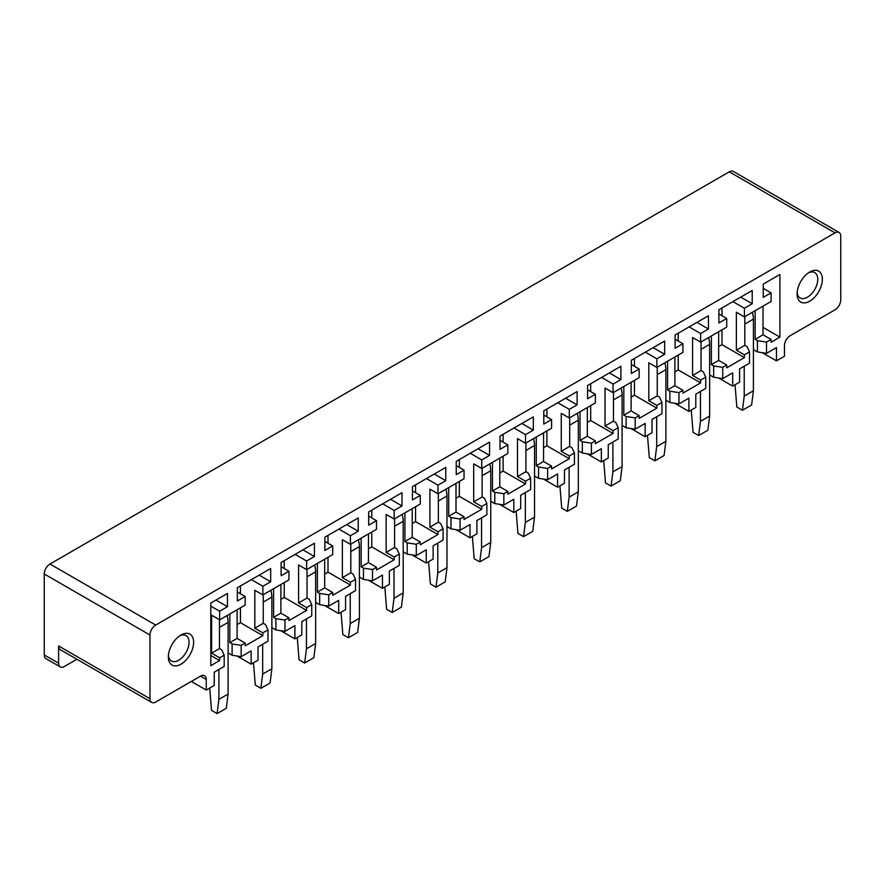 <?xml version="1.0" encoding="UTF-8"?>
<svg xmlns="http://www.w3.org/2000/svg" width="885" height="885" viewBox="0 0 885 885"><rect width="100%" height="100%" fill="white"/><g stroke="black" fill="none" stroke-linecap="round" stroke-linejoin="round"><path stroke-width="1.33" d="M210.796 655.475L219.646 660.575L210.796 665.686L210.796 603.061L227.456 593.448L227.456 606.712L219.646 611.225L219.646 619.843L211.603 615.208L211.603 653.152L219.469 648.605L221.77 649.933L224.193 655.165L219.646 657.787L211.603 653.152M58.609 645.95L149.963 698.685L149.963 635.01A8.12 4.691 -60 0 1 155.705 625.053L49.991 564.022A8.12 4.691 -60 0 0 44.25 573.978L44.25 654.911L58.609 663.197L58.609 645.95A8.12 4.691 120 0 0 60.291 649.678L151.645 702.413A8.12 4.691 120 0 0 155.705 702.015L200.519 676.14L206.26 679.459A8.12 4.691 120 0 0 204.579 675.742A8.12 4.691 120 0 0 200.519 676.14M76.918 659.27L64.362 666.516A8.12 4.691 -60 0 1 60.291 666.914L45.931 658.628A8.12 4.691 -60 0 1 44.25 654.911M762.317 352.695L776.466 360.859L784.453 356.257L784.453 345.637A8.12 4.691 -60 0 1 790.194 335.692L835.009 309.816A8.12 4.691 -60 0 0 840.75 299.871L840.75 236.184A8.12 4.691 120 0 0 839.068 232.456L733.355 171.424A8.12 4.691 -60 0 0 729.295 171.834L49.991 564.022M839.068 232.456A8.12 4.691 120 0 0 835.009 232.866L155.705 625.053M60.291 666.914A8.12 4.691 -60 0 1 58.609 663.197M149.963 698.685A8.12 4.691 120 0 0 151.645 702.413M721.994 329.817L721.994 344.674L744.407 357.617L744.407 354.83L749.529 351.865L749.529 363.149L739.583 368.89L739.583 382.154L732.68 386.137L732.68 372.873L722.724 378.625L722.724 367.341L713.664 365.936L713.664 377.22L709.648 374.897M718.543 377.972L732.68 386.137M678.22 355.095L678.22 369.952L700.632 382.884L700.632 380.096L705.754 377.143L705.754 388.415L695.798 394.168L695.798 407.432L688.906 411.414L688.906 398.15L678.95 403.892L678.95 392.619L669.89 391.214L669.89 402.498L665.874 400.175M674.757 403.25L688.906 411.414M634.445 380.362L634.445 395.23L656.847 408.162L656.847 405.374L661.969 402.421L661.969 413.693L652.024 419.435L652.024 432.71L645.132 436.692L645.132 423.417L635.176 429.17L635.176 417.897L626.104 416.492L626.104 427.765L622.089 425.453M630.983 428.517L645.132 436.692M590.671 405.64L590.671 420.497L613.073 433.44L613.073 430.652L618.195 427.687L618.195 438.971L608.249 444.712L608.249 457.987L601.346 461.959L601.346 448.695L591.39 454.447L591.39 443.164L582.33 441.77L582.33 453.043L578.314 450.719M587.209 453.795L601.346 461.959M546.886 430.918L546.886 445.774L569.298 458.707L569.298 455.93L574.42 452.965L574.42 464.249L564.464 469.99L564.464 483.254L557.572 487.237L557.572 473.973L547.616 479.714L547.616 468.442L538.556 467.037L538.556 478.32L534.54 475.997M543.434 479.073L557.572 487.237M503.111 456.195L503.111 471.052L525.513 483.984L525.513 481.197L530.646 478.243L530.646 489.516L520.69 495.268L520.69 508.532L513.798 512.515L513.798 499.24L503.842 504.992L503.842 493.719L494.781 492.314L494.781 503.587L490.755 501.275M499.649 504.35L513.798 512.515M459.337 481.462L459.337 496.33L481.739 509.262L481.739 506.474L486.861 503.521L486.861 514.793L476.915 520.535L476.915 533.81L470.023 537.792L470.023 524.517L460.056 530.27L460.056 518.986L450.996 517.592L450.996 528.865L446.98 526.542M455.875 529.617L470.023 537.792M415.552 506.74L415.552 521.597L437.964 534.54L437.964 531.752L443.086 528.788L443.086 540.071L433.13 545.813L433.13 559.077L426.238 563.059L426.238 549.795L416.282 555.548L416.282 544.264L407.222 542.859L407.222 554.143L403.206 551.82M412.1 554.895L426.238 563.059M371.777 532.018L371.777 546.875L394.179 559.807L394.179 557.03L399.312 554.065L399.312 565.349L389.356 571.091L389.356 584.354L382.464 588.337L382.464 575.073L372.508 580.814L372.508 569.542L363.447 568.137L363.447 579.421L359.421 577.097M368.315 580.173L382.464 588.337M328.003 557.284L328.003 572.153L350.405 585.085L350.405 582.297L355.527 579.343L355.527 590.616L345.581 596.368L345.581 609.632L338.69 613.615L338.69 600.34L328.733 606.092L328.733 594.82L319.662 593.415L319.662 604.687L315.646 602.375M324.541 605.451L338.69 613.615M284.218 582.562L284.218 597.419L306.63 610.362L306.63 607.575L311.752 604.621L311.752 615.894L301.807 621.635L301.807 634.91L294.904 638.881L294.904 625.618L284.948 631.37L284.948 620.086L275.888 618.692L275.888 629.965L271.872 627.642M280.766 630.717L294.904 638.881M240.443 607.84L240.443 622.697L262.856 635.64L262.856 632.852L267.978 629.888L267.978 641.171L258.022 646.913L258.022 660.177L251.13 664.159L251.13 650.895L241.174 656.648L232.113 655.243L232.113 643.959L229.812 642.632L229.812 613.98M236.981 655.995L251.13 664.159M224.193 655.165L224.193 666.438L214.247 672.191L214.247 685.455L206.26 690.068L206.26 679.459M191.326 681.439L206.26 690.068M228.098 652.92L232.113 655.243M210.796 606.114L219.646 611.225M219.646 657.787L219.646 660.575M215.973 600.074L227.456 606.712M237.346 591.988L245.156 596.49L245.156 605.119L219.646 619.843M262.856 635.64L245.156 645.851L245.156 643.063L237.114 638.417L237.114 609.765M259.172 575.139L270.666 581.766L270.666 568.502L237.346 587.74L237.346 601.003L245.156 596.49M251.362 579.642L262.856 586.279L262.856 594.908L254.803 590.262L254.803 628.206L262.856 632.852M270.666 581.766L262.856 586.279M240.443 585.947L240.443 593.78M281.12 566.71L288.93 571.223L288.93 579.841L262.856 594.908M306.63 610.362L288.93 620.573L288.93 617.785L280.888 613.15L280.888 584.487M302.947 549.862L314.44 556.488L314.44 543.224L281.12 562.462L281.12 575.737L288.93 571.223M295.136 554.375L306.63 561.001L306.63 569.63L298.588 564.984L298.588 602.928L306.63 607.575M314.44 556.488L306.63 561.001M284.218 560.67L284.218 568.502M324.895 541.432L332.716 545.945L332.716 554.574L306.63 569.63M350.405 585.085L332.716 595.306L332.716 592.519L324.673 587.872L324.673 559.209M346.732 524.584L358.215 531.221L358.215 517.946L324.895 537.184L324.895 550.459L332.716 545.945M338.911 529.097L350.405 535.735L350.405 544.352L342.362 539.706L342.362 577.651L350.405 582.297M358.215 531.221L350.405 535.735M328.003 535.403L328.003 543.224M368.68 516.165L376.49 520.668L376.49 529.296L350.405 544.352M394.179 559.807L376.49 570.028L376.49 567.241L368.448 562.594L368.448 533.943M390.506 499.306L402 505.943L402 492.68L368.68 511.917L368.68 525.181L376.49 520.668M382.696 503.819L394.179 510.457L394.179 519.075L386.137 514.439L386.137 552.384L394.179 557.03M402 505.943L394.179 510.457M371.777 510.125L371.777 517.946M412.454 490.887L420.264 495.401L420.264 504.019L394.179 519.075M437.964 534.54L420.264 544.751L420.264 541.963L412.222 537.328L412.222 508.665M434.281 474.039L445.774 480.666L445.774 467.402L412.454 486.639L412.454 499.903L420.264 495.401M426.47 478.542L437.964 485.179L437.964 493.808L429.922 489.162L429.922 527.106L437.964 531.752M445.774 480.666L437.964 485.179M415.552 484.847L415.552 492.68M456.229 465.61L464.039 470.123L464.039 478.741L437.964 493.808M481.739 509.262L464.039 519.473L464.039 516.696L455.996 512.05L455.996 483.387M478.066 448.761L489.549 455.399L489.549 442.124L456.229 461.362L456.229 474.637L464.039 470.123M470.245 453.275L481.739 459.901L481.739 468.53L473.696 463.884L473.696 501.828L481.739 506.474M489.549 455.399L481.739 459.901M459.337 459.569L459.337 467.402M500.003 440.332L507.824 444.845L507.824 453.474L481.739 468.53M525.513 483.984L507.824 494.206L507.824 491.418L499.782 486.772L499.782 458.109M521.84 423.484L533.334 430.121L533.334 416.857L500.003 436.095L500.003 449.359L507.824 444.845M514.03 427.997L525.513 434.635L525.513 443.252L517.471 438.606L517.471 476.561L525.513 481.197M533.334 430.121L525.513 434.635M503.111 434.303L503.111 442.124M543.788 415.065L551.598 419.567L551.598 428.196L525.513 443.252M569.298 458.707L551.598 468.928L551.598 466.141L543.556 461.494L543.556 432.842M565.615 398.206L577.108 404.843L577.108 391.579L543.788 410.817L543.788 424.081L551.598 419.567M557.804 402.719L569.298 409.357L569.298 417.974L561.256 413.339L561.256 451.284L569.298 455.93M577.108 404.843L569.298 409.357M546.886 409.025L546.886 416.857M587.563 389.787L595.373 394.301L595.373 402.918L569.298 417.974M613.073 433.44L595.373 443.651L595.373 440.863L587.33 436.228L587.33 407.565M609.4 372.939L620.883 379.565L620.883 366.301L587.563 385.539L587.563 398.803L595.373 394.301M601.579 377.441L613.073 384.079L613.073 392.708L605.03 388.061L605.03 426.006L613.073 430.652M620.883 379.565L613.073 384.079M590.671 383.747L590.671 391.579M631.337 364.509L639.158 369.023L639.158 377.652L613.073 392.708M656.847 408.162L639.158 418.384L639.158 415.596L631.116 410.95L631.116 382.287M653.174 347.661L664.668 354.299L664.668 341.024L631.337 360.261L631.337 373.536L639.158 369.023M645.364 352.175L656.847 358.801L656.847 367.43L648.805 362.784L648.805 400.728L656.847 405.374M664.668 354.299L656.847 358.801M634.445 358.469L634.445 366.301M675.122 339.232L682.932 343.745L682.932 352.374L656.847 367.43M700.632 382.884L682.932 393.106L682.932 390.318L674.89 385.672L674.89 357.02M696.949 322.383L708.442 329.021L708.442 315.757L675.122 334.995L675.122 348.259L682.932 343.745M689.138 326.897L700.632 333.534L700.632 342.152L692.579 337.517L692.579 375.461L700.632 380.096M708.442 329.021L700.632 333.534M678.22 333.202L678.22 341.024M718.897 313.965L726.707 318.467L726.707 327.096L700.632 342.152M744.407 357.617L726.707 367.828L726.707 365.04L718.664 360.394L718.664 331.742M740.723 297.117L752.217 303.743L752.217 290.479L718.897 309.717L718.897 322.981L726.707 318.467M732.913 301.619L744.407 308.257L744.407 316.885L736.364 312.239L736.364 350.183L744.407 354.83M752.217 303.743L744.407 308.257M721.994 307.925L721.994 315.757M763.246 288.355L771.067 292.869L771.067 301.486L744.407 316.885M763.014 327.361L779.906 337.119L771.067 342.218L771.067 339.431L763.014 334.795L763.014 306.133M779.906 337.119L779.906 274.494L763.246 284.107L763.246 297.382L771.067 292.869M771.067 339.431L766.51 342.064L757.438 340.67L755.148 339.342L763.014 334.795M776.466 360.859L776.466 347.595L766.51 353.347L757.438 351.942L757.438 340.67M766.51 353.347L766.51 342.064M753.423 349.619L757.438 351.942M168.404 655.464A14.625 8.441 120 0 0 171.369 660.94A14.625 8.441 120 0 0 173.725 661.615A14.625 8.441 120 0 0 186.967 650.652A14.625 8.441 120 0 0 185.994 635.607A14.625 8.441 120 0 0 183.649 634.932A14.625 8.441 120 0 0 179.777 635.773M174.92 665.907A17.877 10.321 120 0 0 192.078 650.187A17.877 10.321 120 0 0 187.045 633.295A17.877 10.321 120 0 0 180.982 635.01A17.877 10.321 120 0 0 168.349 656.891A17.877 10.321 120 0 0 174.92 665.907M797.142 292.47A14.625 8.441 120 0 0 800.117 297.935A14.625 8.441 120 0 0 802.474 298.61A14.625 8.441 120 0 0 815.704 287.647A14.625 8.441 120 0 0 814.742 272.602A14.625 8.441 120 0 0 812.386 271.927A14.625 8.441 120 0 0 808.525 272.768M803.668 302.902A17.877 10.321 120 0 0 820.815 287.194A17.877 10.321 120 0 0 815.782 270.29A17.877 10.321 120 0 0 809.731 272.005A17.877 10.321 120 0 0 797.086 293.897A17.877 10.321 120 0 0 803.668 302.902M726.707 365.04L722.724 367.341M682.932 390.318L678.95 392.619M639.158 415.596L635.176 417.897M595.373 440.863L591.39 443.164M551.598 466.141L547.616 468.442M507.824 491.418L503.842 493.719M464.039 516.696L460.056 518.986M420.264 541.963L416.282 544.264M376.49 567.241L372.508 569.542M332.716 592.519L328.733 594.82M288.93 617.785L284.948 620.086M245.156 643.063L241.174 645.364L232.113 643.959M241.174 656.648L241.174 645.364M219.469 619.743L219.469 648.605M237.114 638.417L229.812 642.632M240.443 622.697L237.114 624.622M263.254 594.676L263.254 623.328L254.803 628.206M267.978 629.888L265.544 624.655L263.254 623.328M273.587 588.702L273.587 617.365L275.888 618.692M280.888 613.15L273.587 617.365M284.218 597.419L280.888 599.344M307.029 569.398L307.029 598.061L298.588 602.928M311.752 604.621L309.33 599.388L307.029 598.061M317.372 563.424L317.372 592.087L319.662 593.415M324.673 587.872L317.372 592.087M328.003 572.153L324.673 574.077M350.803 544.12L350.803 572.783L342.362 577.651M355.527 579.343L353.104 574.111L350.803 572.783M361.146 538.157L361.146 566.809L363.447 568.137M368.448 562.594L361.146 566.809M371.777 546.875L368.448 548.8M394.577 518.853L394.577 547.505L386.137 552.384M399.312 554.065L396.878 548.833L394.577 547.505M404.921 512.88L404.921 541.531L407.222 542.859M412.222 537.328L404.921 541.531M415.552 521.597L412.222 523.522M438.363 493.576L438.363 522.227L429.922 527.106M443.086 528.788L440.653 523.555L438.363 522.227M448.706 487.602L448.706 516.265L450.996 517.592M455.996 512.05L448.706 516.265M459.337 496.33L455.996 498.244M482.137 468.298L482.137 496.961L473.696 501.828M486.861 503.521L484.438 498.288L482.137 496.961M492.48 462.324L492.48 490.987L494.781 492.314M499.782 486.772L492.48 490.987M503.111 471.052L499.782 472.977M525.911 443.02L525.911 471.683L517.471 476.561M530.646 478.243L528.212 473.01L525.911 471.683M536.255 437.057L536.255 465.709L538.556 467.037M543.556 461.494L536.255 465.709M546.886 445.774L543.556 447.699M569.697 417.753L569.697 446.405L561.256 451.284M574.42 452.965L571.987 447.733L569.697 446.405M580.029 411.779L580.029 440.442L582.33 441.77M587.33 436.228L580.029 440.442M590.671 420.497L587.33 422.422M613.471 392.475L613.471 421.138L605.03 426.006M618.195 427.687L615.772 422.455L613.471 421.138M623.814 386.502L623.814 415.165L626.104 416.492M631.116 410.95L623.814 415.165M634.445 395.23L631.116 397.155M657.245 367.198L657.245 395.86L648.805 400.728M661.969 402.421L659.546 397.188L657.245 395.86M667.589 361.235L667.589 389.887L669.89 391.214M674.89 385.672L667.589 389.887M678.22 369.952L674.89 371.877M701.031 341.931L701.031 370.583L692.579 375.461M705.754 377.143L703.321 371.91L701.031 370.583M711.363 335.957L711.363 364.609L713.664 365.936M718.664 360.394L711.363 364.609M721.994 344.674L718.664 346.599M744.805 316.653L744.805 345.305L736.364 350.183M749.529 351.865L747.106 346.632L744.805 345.305M755.148 310.679L755.148 339.342M722.724 378.625L713.664 377.22M678.95 403.892L669.89 402.498M635.176 429.17L626.104 427.765M591.39 454.447L582.33 453.043M547.616 479.714L538.556 478.32M503.842 504.992L494.781 503.587M460.056 530.27L450.996 528.865M416.282 555.548L407.222 554.143M372.508 580.814L363.447 579.421M328.733 606.092L319.662 604.687M284.948 631.37L275.888 629.965M752.339 312.294A19.503 11.262 60 0 1 753.423 319.098L753.423 390.75L744.23 396.06L744.23 366.202M753.423 390.75L751.619 404.965L742.426 410.275L744.23 396.06M735.037 384.776L736.84 407.045L742.426 410.275M708.564 337.572A19.503 11.262 60 0 1 709.648 344.376L709.648 416.027L700.455 421.326L700.455 391.48M709.648 416.027L707.845 430.243L698.652 435.553L700.455 421.326M691.262 410.054L693.066 432.322L698.652 435.553M664.79 362.85A19.503 11.262 60 0 1 665.874 369.653L665.874 441.294L656.681 446.604L656.681 416.758M665.874 441.294L664.071 455.521L654.878 460.82L656.681 446.604M647.488 435.331L649.291 457.6L654.878 460.82M621.016 388.117A19.503 11.262 60 0 1 622.089 394.931L622.089 466.572L612.896 471.882L612.896 442.024M622.089 466.572L620.285 480.787L611.092 486.097L612.896 471.882M603.703 460.598L605.506 482.878L611.092 486.097M577.23 413.395A19.503 11.262 60 0 1 578.314 420.198L578.314 491.85L569.121 497.16L569.121 467.302M578.314 491.85L576.511 506.065L567.318 511.375L569.121 497.16M559.928 485.876L561.732 508.145L567.318 511.375M533.456 438.672A19.503 11.262 60 0 1 534.54 445.476L534.54 517.128L525.347 522.427L525.347 492.58M534.54 517.128L532.737 531.343L523.544 536.642L525.347 522.427M516.154 511.154L517.957 533.423L523.544 536.642M489.682 463.95A19.503 11.262 60 0 1 490.755 470.754L490.755 542.394L481.562 547.704L481.562 517.858M490.755 542.394L488.951 556.61L479.758 561.92L481.562 547.704M472.38 536.432L474.183 558.701L479.758 561.92M445.896 489.217A19.503 11.262 60 0 1 446.98 496.031L446.98 567.672L437.787 572.982L437.787 543.125M446.98 567.672L445.177 581.887L435.984 587.197L437.787 572.982M428.594 561.698L430.398 583.967L435.984 587.197M402.122 514.495A19.503 11.262 60 0 1 403.206 521.298L403.206 592.95L394.013 598.26L394.013 568.402M403.206 592.95L401.403 607.165L392.21 612.475L394.013 598.26M384.82 586.976L386.623 609.245L392.21 612.475M358.348 539.773A19.503 11.262 60 0 1 359.421 546.576L359.421 618.228L350.239 623.527L350.239 593.68M359.421 618.228L357.617 632.443L348.424 637.742L350.239 623.527M341.046 612.254L342.849 634.523L348.424 637.742M314.562 565.05A19.503 11.262 60 0 1 315.646 571.854L315.646 643.495L306.453 648.805L306.453 618.947M315.646 643.495L313.843 657.71L304.65 663.02L306.453 648.805M297.26 637.521L299.064 659.801L304.65 663.02M270.788 590.317A19.503 11.262 60 0 1 271.872 597.121L271.872 668.772L262.679 674.082L262.679 644.225M271.872 668.772L270.069 682.988L260.876 688.298L262.679 674.082M253.486 662.799L255.289 685.067L260.876 688.298M227.014 615.595A19.503 11.262 60 0 1 228.098 622.398L228.098 694.05L218.905 699.349L218.905 669.503M228.098 694.05L226.294 708.265L217.102 713.575L218.905 699.349M209.712 688.076L211.515 710.345L217.102 713.575M149.963 635.01L44.25 573.978M729.295 171.834L835.009 232.866M744.805 324.076L753.423 319.098M701.031 349.354L709.648 344.376M657.245 374.632L665.874 369.653M613.471 399.909L622.089 394.931M569.697 425.176L578.314 420.198M525.911 450.454L534.54 445.476M482.137 475.732L490.755 470.754M438.363 501.01L446.98 496.031M394.577 526.276L403.206 521.298M350.803 551.554L359.421 546.576M307.029 576.832L315.646 571.854M263.254 602.099L271.872 597.121M219.469 627.376L228.098 622.398"/></g></svg>
